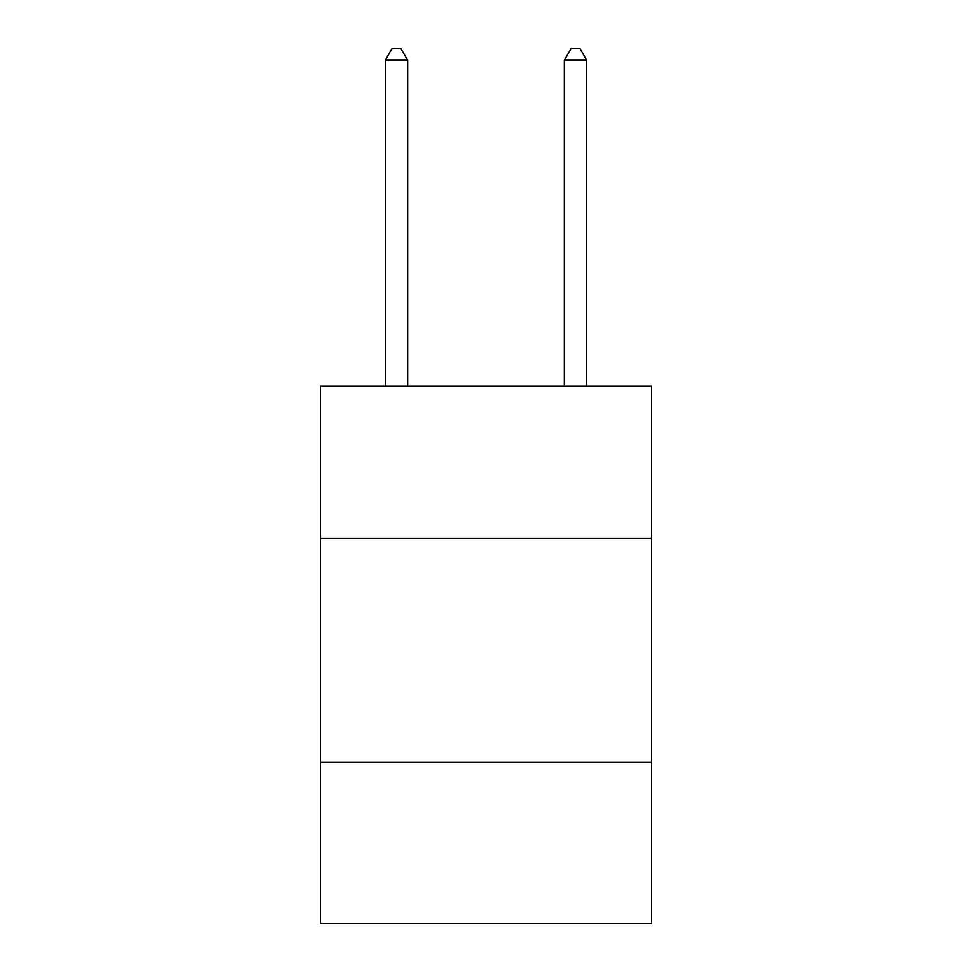 <?xml version="1.0" encoding="UTF-8"?>
<svg xmlns="http://www.w3.org/2000/svg" width="972" height="972" viewBox="0 0 972 972"><rect width="100%" height="100%" fill="white"/><g stroke="black" fill="none" stroke-linecap="round" stroke-linejoin="round"><path stroke-width="1.46" d="M651.653 538.379L651.653 386.163L320.347 386.163L320.347 538.379L651.653 538.379L651.653 923.4L320.347 923.4L320.347 538.379M651.653 762.23L320.347 762.23M407.657 386.163L407.657 60.24L385.264 60.24L385.264 386.163M385.264 60.24L391.983 48.6L400.938 48.6L407.657 60.24M586.736 386.163L586.736 60.24L564.343 60.24L564.343 386.163M564.343 60.24L571.062 48.6L580.017 48.6L586.736 60.24"/></g></svg>
